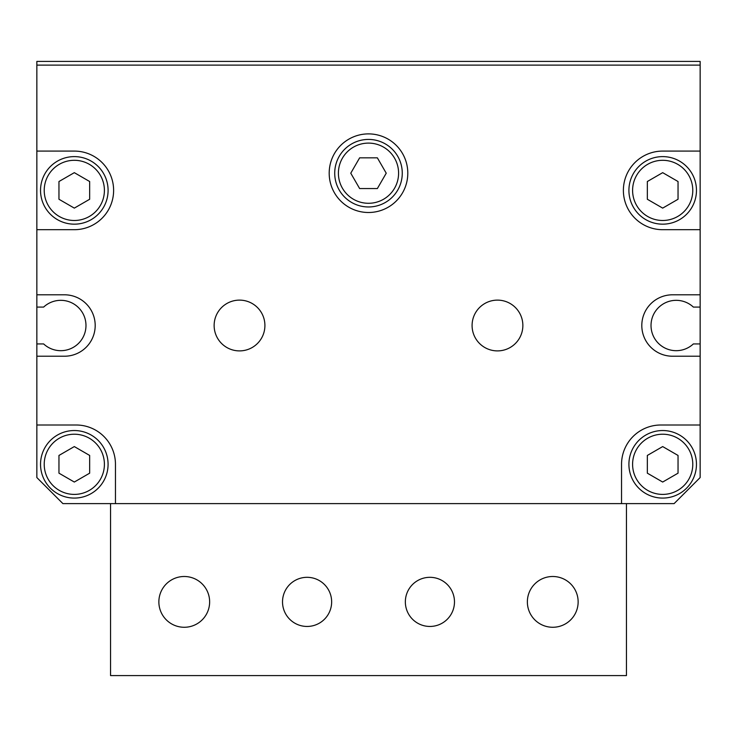 <?xml version="1.0" encoding="UTF-8"?>
<svg xmlns="http://www.w3.org/2000/svg" width="737" height="737" viewBox="0 0 737 737"><rect width="100%" height="100%" fill="white"/><g stroke="black" fill="none" stroke-linecap="round" stroke-linejoin="round"><path stroke-width="1.11" d="M700.15 425L660.84 425A39.31 39.31 0 0 0 621.54 464.31L621.54 503.62L674.097 503.62L700.15 477.558L700.15 151.085L662.683 151.085A39.31 39.31 0 0 0 623.382 190.395A39.31 39.31 0 0 0 662.683 229.695L700.15 229.695M386.234 173.195L377.362 157.838L359.638 157.838L350.766 173.195L359.638 188.552L377.362 188.552L386.234 173.195M329.19 173.195A39.31 39.31 0 0 0 388.15 207.235A39.31 39.31 0 0 0 388.15 139.155A39.31 39.31 0 0 0 329.19 173.195M334.718 173.195A33.782 33.782 0 0 0 385.387 202.445A33.782 33.782 0 0 0 385.387 143.945A33.782 33.782 0 0 0 334.718 173.195A33.782 33.782 0 0 0 385.387 202.445A33.782 33.782 0 0 0 385.387 143.945A33.782 33.782 0 0 0 334.718 173.195M678.04 199.257L662.683 208.12L647.335 199.257L647.335 181.523L662.683 172.661L678.04 181.523L678.04 199.257M89.665 473.172L74.317 482.044L58.96 473.172L58.96 455.448L74.317 446.576L89.665 455.448L89.665 473.172M678.04 473.172L662.683 482.044L647.335 473.172L647.335 455.448L662.683 446.576L678.04 455.448L678.04 473.172M89.665 199.257L74.317 208.12L58.96 199.257L58.96 181.523L74.317 172.661L89.665 181.523L89.665 199.257M628.91 464.31A33.782 33.782 0 0 0 679.578 493.56A33.782 33.782 0 0 0 679.578 435.06A33.782 33.782 0 0 0 628.91 464.31M40.535 464.31A33.782 33.782 0 0 0 91.204 493.56A33.782 33.782 0 0 0 91.204 435.06A33.782 33.782 0 0 0 40.535 464.31M628.91 190.395A33.782 33.782 0 0 0 679.578 219.644A33.782 33.782 0 0 0 679.578 161.136A33.782 33.782 0 0 0 628.91 190.395M40.535 190.395A33.782 33.782 0 0 0 91.204 219.644A33.782 33.782 0 0 0 91.204 161.136A33.782 33.782 0 0 0 40.535 190.395M36.85 477.558L62.903 503.62L115.46 503.62L115.46 464.31A39.31 39.31 0 0 0 76.16 425L36.85 425L36.85 477.558M36.85 151.085L36.85 229.695L74.317 229.695A39.31 39.31 0 0 0 113.618 190.395A39.31 39.31 0 0 0 74.317 151.085L36.85 151.085L36.85 65.105L700.15 65.105L700.15 61.42L36.85 61.42L36.85 65.105M472.085 325.505A25.39 25.39 0 0 0 510.17 347.495A25.39 25.39 0 0 0 510.17 303.524A25.39 25.39 0 0 0 472.085 325.505M214.135 325.505A25.39 25.39 0 0 0 252.22 347.495A25.39 25.39 0 0 0 252.22 303.524A25.39 25.39 0 0 0 214.135 325.505M700.15 356.22L672.513 356.22A30.705 30.705 0 0 1 641.807 325.505A30.705 30.705 0 0 1 672.513 294.8L700.15 294.8M700.15 151.085L700.15 65.105M36.85 229.695L36.85 294.8L64.487 294.8A30.705 30.705 0 0 1 95.193 325.505A30.705 30.705 0 0 1 64.487 356.22L36.85 356.22L36.85 425M115.46 503.62L621.54 503.62M700.15 343.93L693.36 343.93A25.178 25.178 0 0 1 658.187 343.101A25.178 25.178 0 0 1 658.187 307.919A25.178 25.178 0 0 1 693.36 307.08L700.15 307.08M36.85 294.8L36.85 356.22M36.85 307.08L43.64 307.08A25.178 25.178 0 0 1 78.813 307.919A25.178 25.178 0 0 1 78.813 343.101A25.178 25.178 0 0 1 43.64 343.93L36.85 343.93M110.55 503.62L110.55 675.58L626.45 675.58L626.45 503.62M454.48 601.88A24.57 24.57 0 0 1 417.63 623.161A24.57 24.57 0 0 1 417.63 580.609A24.57 24.57 0 0 1 454.48 601.88M331.65 601.88A24.57 24.57 0 0 1 294.8 623.161A24.57 24.57 0 0 1 294.8 580.609A24.57 24.57 0 0 1 331.65 601.88M578.14 601.88A25.39 25.39 0 0 1 540.055 623.871A25.39 25.39 0 0 1 540.055 579.899A25.39 25.39 0 0 1 578.14 601.88M209.64 601.88A25.39 25.39 0 0 1 171.555 623.871A25.39 25.39 0 0 1 171.555 579.899A25.39 25.39 0 0 1 209.64 601.88M338.403 173.195A30.097 30.097 0 0 0 383.544 199.257A30.097 30.097 0 0 0 383.544 147.133A30.097 30.097 0 0 0 338.403 173.195M632.595 464.31A30.097 30.097 0 0 0 677.736 490.372A30.097 30.097 0 0 0 677.736 438.248A30.097 30.097 0 0 0 632.595 464.31M44.22 464.31A30.097 30.097 0 0 0 89.361 490.372A30.097 30.097 0 0 0 89.361 438.248A30.097 30.097 0 0 0 44.22 464.31M632.595 190.395A30.097 30.097 0 0 0 677.736 216.457A30.097 30.097 0 0 0 677.736 164.333A30.097 30.097 0 0 0 632.595 190.395M44.22 190.395A30.097 30.097 0 0 0 89.361 216.457A30.097 30.097 0 0 0 89.361 164.333A30.097 30.097 0 0 0 44.22 190.395"/></g></svg>
